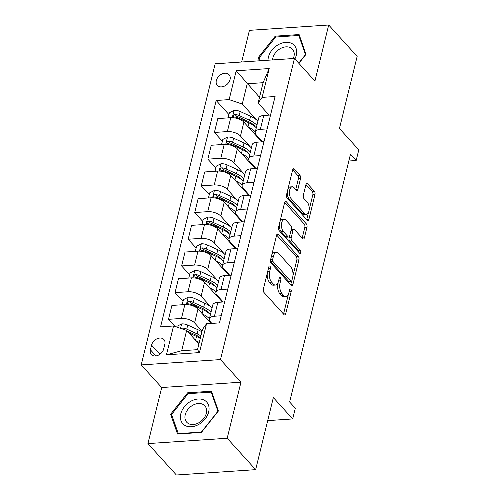 <?xml version="1.0" encoding="UTF-8"?>
<svg xmlns="http://www.w3.org/2000/svg" width="500" height="500" viewBox="0 0 500 500"><rect width="100%" height="100%" fill="white"/><g stroke="black" fill="none" stroke-linecap="round" stroke-linejoin="round"><path stroke-width="0.75" d="M269.975 266.262A1.706 0.856 86.1 0 0 269.5 266.031A1.706 0.856 86.1 0 0 268.831 266.869L263.363 289.137A2.438 1.219 86.1 0 0 263.962 292.469L284.069 314.662A2.438 1.219 86.1 0 0 284.75 315A2.438 1.219 86.1 0 0 285.7 313.8L291.175 291.531A1.706 0.856 86.1 0 0 290.75 289.2A1.706 0.856 86.1 0 0 290.275 288.962A1.706 0.856 86.1 0 0 289.613 289.8L288.9 292.688A7.794 3.912 86.1 0 1 285.85 296.519A7.794 3.912 86.1 0 1 283.681 295.45L282.006 293.6A7.794 3.912 86.1 0 1 280.075 282.944L280.788 280.062A1.706 0.856 86.1 0 0 280.363 277.731A1.706 0.856 86.1 0 0 279.887 277.494A1.706 0.856 86.1 0 0 279.219 278.337L278.512 281.219A7.794 3.912 86.1 0 1 275.462 285.05A7.794 3.912 86.1 0 1 273.294 283.981L271.619 282.131A7.794 3.912 86.1 0 1 269.688 271.475L270.4 268.594A1.706 0.856 86.1 0 0 269.975 266.262M216.337 80.512A7.944 5.8 -42.2 0 0 217.306 85.388A7.944 5.8 -42.2 0 0 224.4 86.131A7.944 5.8 -42.2 0 0 230.044 79.594A7.944 5.8 -42.2 0 0 229.075 74.719A7.944 5.8 -42.2 0 0 221.981 73.975A7.944 5.8 -42.2 0 0 216.337 80.512M300.512 178.656A2.438 1.219 86.1 0 0 299.906 175.331L294.269 169.1A2.438 1.219 86.1 0 0 293.587 168.769A2.438 1.219 86.1 0 0 292.638 169.963L286.556 194.7A2.438 1.219 86.1 0 0 287.162 198.031L307.269 220.225A2.438 1.219 86.1 0 0 307.944 220.562A2.438 1.219 86.1 0 0 308.9 219.363L314.975 194.625A2.438 1.219 86.1 0 0 314.375 191.3L307.556 183.775A2.438 1.219 86.1 0 0 306.881 183.444A2.438 1.219 86.1 0 0 305.925 184.638L303.325 195.225A2.438 1.219 86.1 0 0 303.931 198.556L307.306 202.288A6.519 3.269 86.1 0 1 309.181 209.494A6.519 3.269 86.1 0 1 306.369 214.394A6.519 3.269 86.1 0 1 304.55 213.5L291.319 198.888A6.519 3.269 86.1 0 1 289.438 191.675A6.519 3.269 86.1 0 1 292.256 186.781A6.519 3.269 86.1 0 1 294.069 187.675L296.275 190.106A2.438 1.219 86.1 0 0 296.956 190.444A2.438 1.219 86.1 0 0 297.906 189.244L300.512 178.656L298.369 178.8A2.438 1.219 86.1 0 0 297.762 175.475L292.669 169.844M227.194 438.256L240.963 382.194L161.694 387.531L147.925 443.594L227.194 438.256L255.644 469.656L273.35 397.581L292.694 418.938L295.319 408.256L289.625 401.975L350.475 154.238L356.169 160.519L358.787 149.844L339.444 128.488L357.15 56.406L328.7 25L249.431 30.344L241.65 62.006M240.963 382.194L220.481 359.581L294.444 58.45L314.931 81.062L328.7 25M278.25 234.3A2.438 1.219 86.1 0 0 277.575 233.962A2.438 1.219 86.1 0 0 276.619 235.162L270.544 259.9A2.438 1.219 86.1 0 0 271.15 263.225L291.256 285.419A2.438 1.219 86.1 0 0 291.931 285.756A2.438 1.219 86.1 0 0 292.887 284.556L298.962 259.825A2.438 1.219 86.1 0 0 298.356 256.494L278.25 234.3L276.944 234.387M278.55 227.3L284.625 202.562A2.438 1.219 86.1 0 1 285.581 201.363A2.438 1.219 86.1 0 1 286.262 201.7L306.369 223.894A2.438 1.219 86.1 0 1 306.969 227.225L304.369 237.812A2.438 1.219 86.1 0 1 303.412 239.006A2.438 1.219 86.1 0 1 302.738 238.675L294.581 229.675A2.438 1.219 86.1 0 0 293.9 229.338A2.438 1.219 86.1 0 0 292.95 230.538L291.225 237.556A2.438 1.219 86.1 0 0 291.825 240.888L300.319 250.256A1.706 0.856 86.1 0 1 300.806 252.144A1.706 0.856 86.1 0 1 300.069 253.431A1.706 0.856 86.1 0 1 299.594 253.194L279.156 230.631A2.438 1.219 86.1 0 1 278.55 227.3M255.644 469.656L176.375 475L147.925 443.594M163.681 348.913L164.838 344.212A7.694 5.619 -42.2 0 0 163.9 339.5A7.694 5.619 -42.2 0 0 157.025 338.775A7.694 5.619 -42.2 0 0 151.556 345.112L150.4 349.806A7.694 5.619 -42.2 0 0 151.337 354.525A7.694 5.619 -42.2 0 0 158.212 355.25A7.694 5.619 -42.2 0 0 163.681 348.913M220.481 359.581L141.213 364.919L215.175 63.788L294.444 58.45M206.525 323.762L199.438 352.594L166.45 354.819L173.531 325.988L186.65 330.438L181.669 350.725L197.519 349.656L202.506 329.369L206.525 323.762L219.481 322.894L275.087 96.506L262.125 97.381L258.106 102.987L263.094 82.694L247.237 83.763L242.256 104.05L256.844 120.156M228.931 114.569L216.175 100.481L160.569 326.863L173.531 325.988M216.175 100.481L229.131 99.606L236.213 70.775L269.206 68.55L262.125 97.381M161.694 387.531L141.213 364.919M348.812 161.012L356.169 160.519M267.688 420.619L292.694 418.938M186.65 330.438L198.919 343.975M259.506 97.306L236.213 70.775M222.375 141.263L214.394 132.45L217.806 118.569L230.763 117.694A9.925 4.6 13.8 0 1 243.888 122.144L261.75 141.862M214.394 132.45L227.356 131.575A9.925 4.6 13.8 0 1 240.475 136.025L250.281 146.85M215.819 167.956L207.838 159.15L211.25 145.262L224.206 144.394A9.925 4.6 13.8 0 1 237.331 148.837L255.194 168.556M207.838 159.15L220.8 158.275A9.925 4.6 13.8 0 1 233.919 162.719L243.725 173.55M209.262 194.656L201.281 185.844L204.688 171.962L217.65 171.088A9.925 4.6 13.8 0 1 230.775 175.538L248.637 195.256M201.281 185.844L214.244 184.969A9.925 4.6 13.8 0 1 227.362 189.419L237.169 200.244M202.706 221.35L194.725 212.537L198.131 198.656L211.094 197.781A9.925 4.6 13.8 0 1 224.219 202.231L242.081 221.95M194.725 212.537L207.688 211.663A9.925 4.6 13.8 0 1 220.806 216.112L230.613 226.938M196.15 248.044L188.169 239.237L191.575 225.35L204.537 224.481A9.925 4.6 13.8 0 1 217.656 228.925L235.519 248.644M188.169 239.237L201.125 238.363A9.925 4.6 13.8 0 1 214.25 242.806L224.056 253.637M189.587 274.744L181.606 265.931L185.019 252.05L197.981 251.175A9.925 4.6 13.8 0 1 211.1 255.625L228.962 275.344M181.606 265.931L194.569 265.056A9.925 4.6 13.8 0 1 207.694 269.506L217.5 280.331M183.031 301.438L175.05 292.625L178.463 278.744L191.425 277.869A9.925 4.6 13.8 0 1 204.544 282.319L222.406 302.038M175.05 292.625L188.012 291.756A9.925 4.6 13.8 0 1 201.137 296.2L210.944 307.025M174.975 326.475L168.494 319.325L171.906 305.444L184.862 304.569A9.925 4.6 13.8 0 1 197.987 309.012L211.069 323.456M168.494 319.325L181.456 318.45A9.925 4.6 13.8 0 1 194.575 322.894L202.062 331.163M211.85 323.406L210.431 321.831A9.925 4.6 13.8 0 1 209.363 318.881A9.925 4.6 13.8 0 1 214.45 316.225L221.231 315.769M223.194 301.988L216.988 295.131A9.925 4.6 13.8 0 1 215.919 292.188A9.925 4.6 13.8 0 1 221.006 289.531L227.787 289.075M229.75 275.287L223.544 268.438A9.925 4.6 13.8 0 1 222.475 265.494A9.925 4.6 13.8 0 1 227.562 262.831L234.35 262.375M236.312 248.594L230.1 241.744A9.925 4.6 13.8 0 1 229.031 238.794A9.925 4.6 13.8 0 1 234.119 236.137L240.906 235.681M242.869 221.9L236.663 215.044A9.925 4.6 13.8 0 1 235.588 212.1A9.925 4.6 13.8 0 1 240.675 209.444L247.463 208.988M249.425 195.2L243.219 188.35A9.925 4.6 13.8 0 1 242.144 185.406A9.925 4.6 13.8 0 1 247.237 182.744L254.019 182.288M255.981 168.506L249.775 161.65A9.925 4.6 13.8 0 1 248.7 158.706A9.925 4.6 13.8 0 1 253.794 156.05L260.575 155.594M262.538 141.806L256.331 134.956A9.925 4.6 13.8 0 1 255.263 132.012A9.925 4.6 13.8 0 1 260.35 129.356L267.131 128.9M269.094 115.113L258.106 102.987M209.363 318.881L212.769 305A9.925 4.6 13.8 0 1 217.856 302.344L224.644 301.887M215.919 292.188L219.325 278.306A9.925 4.6 13.8 0 1 224.419 275.65L231.2 275.194M222.475 265.494L225.881 251.606A9.925 4.6 13.8 0 1 230.975 248.95L237.756 248.494M229.031 238.794L232.444 224.913A9.925 4.6 13.8 0 1 237.531 222.256L244.312 221.8M235.588 212.1L239 198.219A9.925 4.6 13.8 0 1 244.088 195.562L250.869 195.106M242.144 185.406L245.556 171.519A9.925 4.6 13.8 0 1 250.644 168.863L257.431 168.406M248.7 158.706L252.113 144.825A9.925 4.6 13.8 0 1 257.2 142.169L263.988 141.713M255.263 132.012L258.669 118.131A9.925 4.6 13.8 0 1 263.756 115.475L270.544 115.019M242.256 104.05L229.131 99.606M181.669 350.725L166.45 354.819M197.519 349.656L199.438 352.594M269.206 68.55L263.094 82.694M218.381 411.019L211.506 391.213L187.638 392.819L170.637 414.237L177.512 434.038L201.381 432.431L218.381 411.019M298.863 63.331L305.988 54.363L299.113 34.556L275.238 36.163L258.244 57.575L259.363 60.812M172.094 415.844L170.637 414.237M188.4 393.669L187.638 392.819M276.006 37.006L275.238 36.163M259.7 59.188L258.244 57.575M267.262 273.25A7.794 3.912 86.1 0 0 269.475 282.275L271.619 282.131M275.462 285.05L273.319 285.194A7.794 3.912 86.1 0 1 271.15 284.125L269.475 282.275M285.85 296.519L283.706 296.663A7.794 3.912 86.1 0 1 281.537 295.594L279.862 293.744A7.794 3.912 86.1 0 1 277.938 283.087L278.044 282.638M283.531 314.069A2.438 1.219 86.1 0 0 283.562 313.944L288.431 294.106M292.919 275.856L296.819 259.969A2.438 1.219 86.1 0 0 296.219 256.637L276.65 235.037M290.712 284.825A2.438 1.219 86.1 0 0 290.744 284.7L291.625 281.119M272.675 259.319A1.706 0.856 86.1 0 0 273.1 261.65L290.744 281.131A1.706 0.856 86.1 0 0 291.219 281.363A1.706 0.856 86.1 0 0 291.887 280.525L292.638 277.488A7.794 3.912 86.1 0 0 290.706 266.831L278.644 253.512A7.794 3.912 86.1 0 0 276.475 252.444A7.794 3.912 86.1 0 0 273.425 256.275L272.675 259.319L270.656 259.456M270.462 260.375A1.706 0.856 86.1 0 0 270.956 261.794L273.1 261.65M291.219 281.363L289.081 281.506A1.706 0.856 86.1 0 1 288.606 281.275L270.956 261.794M276.475 252.444L274.331 252.587A7.794 3.912 86.1 0 0 271.75 255M284.662 202.444L304.225 224.037L306.369 223.894M302.194 238.075A2.438 1.219 86.1 0 0 302.225 237.956L304.825 227.369A2.438 1.219 86.1 0 0 304.225 224.037M293.9 229.338L291.762 229.481A2.438 1.219 86.1 0 0 291.106 229.944M289.363 236.569L289.081 237.7A2.438 1.219 86.1 0 0 289.688 241.031L298.175 250.406L300.319 250.256M298.669 252.175A1.706 0.856 86.1 0 0 298.175 250.406M286.119 220.331A6.519 3.269 86.1 0 0 284.306 219.438A6.519 3.269 86.1 0 0 281.488 224.338A6.519 3.269 86.1 0 0 283.369 231.55L288.031 236.694A2.438 1.219 86.1 0 0 288.706 237.031A2.438 1.219 86.1 0 0 289.662 235.831L291.388 228.812A2.438 1.219 86.1 0 0 290.781 225.481L286.119 220.331M284.306 219.438L282.162 219.581A6.519 3.269 86.1 0 0 279.869 221.938M279.431 223.719A6.519 3.269 86.1 0 0 281.225 231.694L283.369 231.55M288.706 237.031L286.562 237.175A2.438 1.219 86.1 0 1 285.887 236.838L281.225 231.694M295.738 189.513A2.438 1.219 86.1 0 0 295.769 189.387L298.369 178.8M292.256 186.781L290.113 186.925A6.519 3.269 86.1 0 0 288 188.837M287.312 191.625A6.519 3.269 86.1 0 0 289.175 199.031L291.319 198.888M306.369 214.394L304.225 214.537A6.519 3.269 86.1 0 1 302.413 213.644L289.175 199.031M309.169 209.694L312.831 194.769A2.438 1.219 86.1 0 0 312.231 191.444L305.956 184.519M306.725 219.625A2.438 1.219 86.1 0 0 306.756 219.506L308.481 212.481M195.95 340.7A18.988 8.8 13.8 0 1 199.269 342.537M176.737 327.075L176.925 326.306L181.737 323.881A6.575 3.05 13.8 0 1 187.738 325.069L198.131 329.812A18.988 8.8 13.8 0 1 201.894 331.856M188.969 332.994L196.506 336.438A18.988 8.8 13.8 0 1 200.269 338.475M200.894 335.913A18.988 8.8 -166.2 0 0 197.131 333.875L186.737 329.125A6.575 3.05 -166.2 0 0 182.488 327.981L181.1 328.556M187.262 331.112L195.613 334.925A15.762 7.306 13.8 0 1 200.425 337.844M202.506 314.006A18.988 8.8 13.8 0 1 209.394 318.744M182.219 304.744L183.481 299.606L188.294 297.181A6.575 3.05 13.8 0 1 194.294 298.375L204.688 303.119A18.988 8.8 13.8 0 1 212.019 308.069M211.019 312.125A18.988 8.8 -166.2 0 0 203.688 307.175L193.3 302.431A6.575 3.05 -166.2 0 0 189.044 301.288L188.069 301.512L187.288 302.644L187.519 303.45L188.412 303.85A6.575 3.05 13.8 0 1 192.669 304.994L203.062 309.738A18.988 8.8 13.8 0 1 210.387 314.688M189.044 301.288L190.681 303.094A3.35 1.556 13.8 0 1 191.781 303.481L202.175 308.231A15.762 7.306 13.8 0 1 209.25 313.587M209.062 287.306A18.988 8.8 13.8 0 1 215.95 292.05M218.238 296.512A18.988 8.8 13.8 0 1 218.212 297.406M188.781 278.05L190.037 272.913L194.85 270.487A6.575 3.05 13.8 0 1 200.85 271.675L211.244 276.425A18.988 8.8 13.8 0 1 218.575 281.369M217.575 285.431A18.988 8.8 -166.2 0 0 210.25 280.481L199.856 275.738A6.575 3.05 -166.2 0 0 195.6 274.594L194.631 274.812L193.844 275.95L194.075 276.756L194.969 277.156A6.575 3.05 13.8 0 1 199.225 278.3L209.619 283.044A18.988 8.8 13.8 0 1 216.95 287.994M195.6 274.594L197.237 276.4A3.35 1.556 13.8 0 1 198.337 276.788L208.731 281.531A15.762 7.306 13.8 0 1 215.806 286.894M215.619 260.613A18.988 8.8 13.8 0 1 222.506 265.356M224.794 269.819A18.988 8.8 13.8 0 1 224.769 270.712L224.963 270.006M195.338 251.356L196.6 246.219L201.406 243.794A6.575 3.05 13.8 0 1 207.406 244.981L217.8 249.725A18.988 8.8 13.8 0 1 225.131 254.675M224.131 258.731A18.988 8.8 -166.2 0 0 216.806 253.787L206.412 249.037A6.575 3.05 -166.2 0 0 202.156 247.894L201.188 248.119L200.4 249.25L200.631 250.056L201.525 250.456A6.575 3.05 13.8 0 1 205.781 251.6L216.175 256.35A18.988 8.8 13.8 0 1 223.506 261.294M202.156 247.894L203.794 249.706A3.35 1.556 13.8 0 1 204.894 250.094L215.287 254.838A15.762 7.306 13.8 0 1 222.362 260.194M222.175 233.919A18.988 8.8 13.8 0 1 229.062 238.656M231.356 243.119A18.988 8.8 13.8 0 1 231.325 244.013M201.894 224.656L203.156 219.519L207.963 217.094A6.575 3.05 13.8 0 1 213.962 218.287L224.356 223.031A18.988 8.8 13.8 0 1 231.688 227.981M230.694 232.037A18.988 8.8 -166.2 0 0 223.363 227.087L212.969 222.344A6.575 3.05 -166.2 0 0 208.713 221.2L207.744 221.425L206.956 222.556L207.188 223.363L208.088 223.762A6.575 3.05 13.8 0 1 212.338 224.906L222.731 229.65A18.988 8.8 13.8 0 1 230.062 234.6M208.713 221.2L210.35 223.006A3.35 1.556 13.8 0 1 211.45 223.394L221.844 228.144A15.762 7.306 13.8 0 1 228.919 233.5M190.725 401.325A16.131 11.787 -42.2 0 0 180.975 420.631A16.131 11.787 -42.2 0 0 198.75 424.431A16.131 11.787 -42.2 0 0 208.5 405.125A16.131 11.787 -42.2 0 0 190.725 401.325M192.738 405.275A12.212 8.925 -42.2 0 0 186.725 422.225A12.212 8.925 -42.2 0 0 198.812 422.769A12.212 8.925 -42.2 0 0 204.825 405.825A12.212 8.925 -42.2 0 0 192.738 405.275M217.869 411.319L201.4 432.069L178.269 433.625L171.606 414.438L188.075 393.688L211.206 392.131L218.012 411.481M178.575 433.969L178.269 433.625M212.213 393.237L211.206 392.131M294.894 58.944A16.131 11.787 -42.2 0 0 296.269 55.281A16.131 11.787 -42.2 0 0 285.75 42.337A16.131 11.787 -42.2 0 0 268.412 57.156A16.131 11.787 -42.2 0 0 268.006 60.231M293.3 58.525A12.212 8.925 -42.2 0 0 293.919 56.656A12.212 8.925 -42.2 0 0 292.431 49.162A12.212 8.925 -42.2 0 0 281.519 48.019A12.212 8.925 -42.2 0 0 272.838 58.075A12.212 8.925 -42.2 0 0 272.544 59.925M260.244 60.756L259.212 57.775L275.681 37.031L298.812 35.469L305.469 54.662L298.719 63.169M299.812 36.581L298.812 35.469M228.738 207.219A18.988 8.8 13.8 0 1 235.625 211.962M237.913 216.425A18.988 8.8 13.8 0 1 237.881 217.319M208.45 197.963L209.713 192.825L214.519 190.4A6.575 3.05 13.8 0 1 220.525 191.588L230.912 196.337A18.988 8.8 13.8 0 1 238.244 201.281M237.25 205.344A18.988 8.8 -166.2 0 0 229.919 200.394L219.525 195.65A6.575 3.05 -166.2 0 0 215.269 194.506L214.3 194.725L213.512 195.863L213.744 196.669L214.644 197.069A6.575 3.05 13.8 0 1 218.894 198.212L229.288 202.956A18.988 8.8 13.8 0 1 236.619 207.906M215.269 194.506L216.906 196.312A3.35 1.556 13.8 0 1 218.006 196.7L228.4 201.444A15.762 7.306 13.8 0 1 235.475 206.806M235.294 180.525A18.988 8.8 13.8 0 1 242.181 185.269M244.469 189.731A18.988 8.8 13.8 0 1 244.438 190.625M215.006 171.269L216.269 166.125L221.081 163.706A6.575 3.05 13.8 0 1 227.081 164.894L237.475 169.638A18.988 8.8 13.8 0 1 244.8 174.587M243.806 178.644A18.988 8.8 -166.2 0 0 236.475 173.7L226.081 168.95A6.575 3.05 -166.2 0 0 221.831 167.806L220.856 168.031L220.069 169.163L220.306 169.969L221.2 170.369A6.575 3.05 13.8 0 1 225.456 171.513L235.844 176.262A18.988 8.8 13.8 0 1 243.175 181.206M221.831 167.806L223.469 169.619A3.35 1.556 13.8 0 1 224.562 170.006L234.956 174.75A15.762 7.306 13.8 0 1 242.031 180.106M241.85 153.831A18.988 8.8 13.8 0 1 248.738 158.569M251.025 163.031A18.988 8.8 13.8 0 1 251 163.925L251.194 163.219M221.562 144.569L222.825 139.431L227.638 137.006A6.575 3.05 13.8 0 1 233.637 138.2L244.031 142.944A18.988 8.8 13.8 0 1 251.356 147.894M250.362 151.95A18.988 8.8 -166.2 0 0 243.031 147L232.638 142.256A6.575 3.05 -166.2 0 0 228.388 141.113L227.413 141.331L226.631 142.469L226.863 143.275L227.756 143.675A6.575 3.05 13.8 0 1 232.013 144.819L242.406 149.562A18.988 8.8 13.8 0 1 249.731 154.512M228.388 141.113L230.025 142.919A3.35 1.556 13.8 0 1 231.125 143.306L241.513 148.056A15.762 7.306 13.8 0 1 248.594 153.412M248.406 127.131A18.988 8.8 13.8 0 1 255.294 131.875M257.581 136.337A18.988 8.8 13.8 0 1 257.556 137.231M228.119 117.875L229.381 112.737L234.194 110.312A6.575 3.05 13.8 0 1 240.194 111.5L250.588 116.25A18.988 8.8 13.8 0 1 257.919 121.194M256.919 125.256A18.988 8.8 -166.2 0 0 249.587 120.306L239.2 115.562A6.575 3.05 -166.2 0 0 234.944 114.419L233.969 114.637L233.188 115.775L233.419 116.581L234.312 116.981A6.575 3.05 13.8 0 1 238.569 118.125L248.962 122.869A18.988 8.8 13.8 0 1 256.288 127.819M234.944 114.419L236.581 116.225A3.35 1.556 13.8 0 1 237.681 116.613L248.075 121.356A15.762 7.306 13.8 0 1 255.15 126.719M243.888 122.144L240.475 136.025M237.331 148.837L233.919 162.719M230.775 175.538L227.362 189.419M224.219 202.231L220.806 216.112M217.656 228.925L214.25 242.806M211.1 255.625L207.694 269.506M204.544 282.319L201.137 296.2M197.987 309.012L194.575 322.894M217.856 302.344L214.45 316.225M184.862 304.569L181.456 318.45M191.425 277.869L188.012 291.756M224.419 275.65L221.006 289.531M197.981 251.175L194.569 265.056M230.975 248.95L227.562 262.831M204.537 224.481L201.125 238.363M237.531 222.256L234.119 236.137M211.094 197.781L207.688 211.663M244.088 195.562L240.675 209.444M217.65 171.088L214.244 184.969M250.644 168.863L247.237 182.744M224.206 144.394L220.8 158.275M257.2 142.169L253.794 156.05M230.763 117.694L227.356 131.575M263.756 115.475L260.35 129.356M155.944 355.925L150.4 349.806M159.869 354.288L151.556 345.112M267.669 271.613L269.688 271.475M271.15 284.125L273.294 283.981M278.762 280.2L280.788 280.062M277.938 283.087L280.075 282.944M279.862 293.744L282.006 293.6M281.537 295.594L283.681 295.45M289.15 291.663L291.175 291.531M283.562 313.944L285.7 313.8M268.375 268.731L270.4 268.594M296.219 256.637L298.356 256.494M296.819 259.969L298.962 259.825M290.744 284.7L292.887 284.556M288.606 281.275L290.744 281.131M271.4 256.413L273.425 256.275M284.956 201.788L286.262 201.7M304.825 227.369L306.969 227.225M302.225 237.956L304.369 237.812M290.931 230.675L292.95 230.538M289.081 237.7L291.225 237.556M289.688 241.031L291.825 240.888M285.887 236.838L288.031 236.694M295.769 189.387L297.906 189.244M302.413 213.644L304.55 213.5M306.25 183.863L307.556 183.775M312.231 191.444L314.375 191.3M312.831 194.769L314.975 194.625M306.756 219.506L308.9 219.363M292.962 169.188L294.269 169.1M297.762 175.475L299.906 175.331M181.612 323.938L180.531 328.363M196.506 336.438L195.562 340.269M198.131 329.812L197.131 333.875M187.738 325.069L186.737 329.125M183.844 329.481L182.488 327.981M188.175 297.244L186.381 304.544M203.062 309.738L202.119 313.575M204.688 303.119L203.688 307.175M192.669 304.994L192.494 305.712M194.294 298.375L193.3 302.431M194.731 270.55L192.938 277.844M209.619 283.044L208.675 286.881M211.244 276.425L210.25 280.481M199.225 278.3L199.05 279.012M200.85 271.675L199.856 275.738M201.287 243.85L199.494 251.15M216.175 256.35L215.231 260.181M217.8 249.725L216.806 253.787M205.781 251.6L205.606 252.319M207.406 244.981L206.412 249.037M207.844 217.156L206.05 224.456M222.731 229.65L221.788 233.487M224.356 223.031L223.363 227.087M212.338 224.906L212.162 225.625M213.962 218.287L212.969 222.344M214.4 190.463L212.606 197.756M229.288 202.956L228.344 206.794M230.912 196.337L229.919 200.394M218.894 198.212L218.719 198.925M220.525 191.588L219.525 195.65M220.956 163.762L219.163 171.062M235.844 176.262L234.906 180.094M237.475 169.638L236.475 173.7M225.456 171.513L225.275 172.231M227.081 164.894L226.081 168.95M227.512 137.069L225.725 144.369M242.406 149.562L241.462 153.4M244.031 142.944L243.031 147M232.013 144.819L231.831 145.538M233.637 138.2L232.638 142.256M234.075 110.375L232.281 117.669M248.962 122.869L248.019 126.706M250.588 116.25L249.587 120.306M238.569 118.125L238.394 118.837M240.194 111.5L239.2 115.562M218.231 297.425L218.406 296.7M231.344 244.037L231.525 243.306M237.9 217.338L238.081 216.612M244.456 190.644L244.638 189.919M257.575 137.25L257.75 136.525"/></g></svg>
